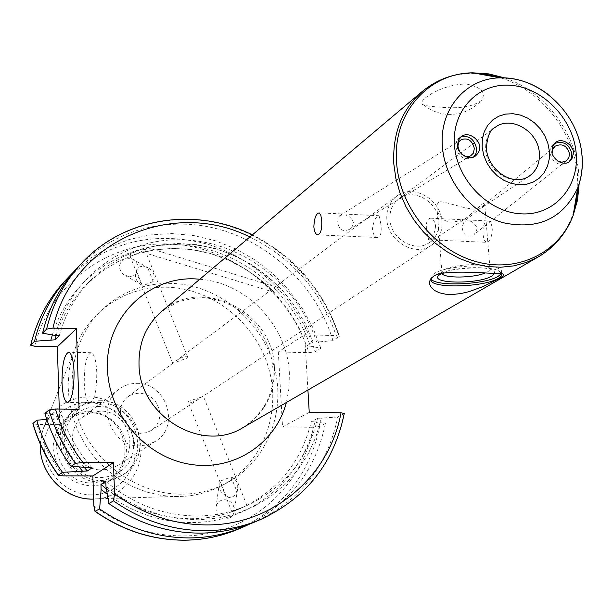 <?xml version="1.0" encoding="UTF-8"?>
<svg xmlns="http://www.w3.org/2000/svg" width="613" height="613" viewBox="0 0 613 613"><rect width="100%" height="100%" fill="white"/><g stroke="black" fill="none" stroke-linecap="round" stroke-linejoin="round"><path stroke-width="0.46" stroke-dasharray="3.06 2.3" d="M477.106 227.967L476.301 231.798L473.719 234.856C467.022 237.813 463.167 235.292 462.156 227.277L463.903 221.73C469.435 219.431 473.834 221.515 477.106 227.967M557.96 161.242L554.06 157.893L552.275 152.989M569.048 161.924L568.128 162.721C559.117 166.521 553.033 163.303 549.876 153.058L549.999 150.124L550.88 147.419L554.367 143.565M337.778 221.485L338.169 217.83L339.771 215.615C345.755 213.631 350.299 215.83 353.41 222.213L352.245 226.419L349.05 229.553C342.269 232.097 338.506 229.408 337.778 221.485M473.565 157.043L472.516 157.84C464.049 160.56 458.455 156.828 455.735 146.622L455.903 143.465L456.884 140.638L458.608 138.369L460.876 136.868M466.539 84.05C481.381 87.184 486.37 92.601 481.511 100.287C473.228 106.877 458.815 109.114 438.272 106.991C431.276 106.57 426.426 105.865 423.729 104.877C413.875 103.39 439.774 83.805 466.539 84.05M441.896 273.314L442.203 271.521L443.912 270.057C451.153 264.985 479.964 262.671 487.726 266.563L489.933 268.21L489.979 269.697L488.178 271.505L485.182 273M431.046 278.762L431.123 276.225L433.797 273.789C446.141 264.946 498.852 262.793 501.58 271.007L501.357 273.72M431.659 277.75L433.958 275.858C444.456 268.448 487.151 265.008 498.538 270.693L502.032 273.804M438.732 201.876L437.069 204.673L437.153 210.014C441.398 222.963 451.436 225.415 467.267 217.37L482.285 204.091L483.803 203.424L484.845 203.999L484.791 204.888L483.044 206.865C475.872 214.542 445.797 200.359 438.732 201.876M389.914 219.224C389.531 210.573 392.45 203.8 398.657 198.911C412.924 187.302 438.226 201.616 438.946 221.546C439.375 230.68 436.18 237.698 429.361 242.602C414.986 253.207 390.519 238.794 389.914 219.224M483.013 234.595L484.109 239.898L486.262 242.311C489.994 241.683 492.009 237.139 492.316 228.68C491.756 224.205 490.354 221.63 488.094 220.948C484.316 221.569 482.623 226.12 483.013 234.595M380.757 223.484L379.087 215.722C375.746 216.397 373.516 221.009 372.397 229.569C373.072 234.181 374.735 236.833 377.401 237.515C380.796 236.84 381.914 232.166 380.757 223.484M435.582 226.036C434.502 234.541 432.196 239.116 428.663 239.775L426.748 232.036C425.591 223.454 426.817 218.833 430.441 218.182C433.169 218.879 434.885 221.492 435.582 226.036M187.54 357.977L187.8 357.233C185.563 355.877 181.716 357.019 176.253 360.674L172.759 363.333L187.54 357.977M159.855 413.453C158.169 401.277 151.334 394.488 139.358 393.094L133.289 393.983L127.879 396.764C122.784 400.787 120.271 406.181 120.347 412.955C122.033 425.246 128.906 432.058 140.982 433.406L146.492 432.648L151.472 430.334C157.158 426.296 159.955 420.671 159.855 413.453M386.818 219.079C386.397 209.378 389.653 201.777 396.596 196.283C412.641 183.149 441.161 199.24 441.981 221.691C442.471 232.005 438.854 239.913 431.138 245.43C414.963 257.291 387.5 241.07 386.818 219.079M84.234 382.918C84.839 394.864 86.694 401.5 89.805 402.802C94.41 400.94 96.739 390.826 96.777 372.466C96.141 360.582 94.302 354 91.253 352.72C86.602 354.605 84.265 364.674 84.234 382.918M142.139 285.198L141.626 284.984C135.933 281.612 134.255 277.03 136.584 271.245C136.492 268.004 138.776 266.364 143.434 266.333L147.932 267.697C153.733 271.015 155.48 275.612 153.158 281.49L144.216 285.229L142.139 285.198L136.584 271.245M129.213 276.586L123.979 274.823L121.313 272.157L119.796 268.755L119.658 265.123L120.914 261.82L123.382 259.36L126.669 258.104L131.872 258.763L135.013 260.847L137.205 263.919L138.101 267.513L137.58 271.076L135.703 274.057L132.76 275.996L129.213 276.586M231.093 476.929C236.158 479.282 238.334 483.243 237.606 488.829L236.771 491.159C235.323 495.687 232.641 497.794 228.733 497.472L225.829 495.411L220.151 481.144L231.093 476.929L236.771 491.159M224.657 499.679C231.507 500.721 234.672 504.813 234.151 511.947C232.902 516.361 230.051 518.721 225.615 519.027C218.803 518.031 215.623 513.985 216.06 506.882C217.286 502.384 220.151 499.986 224.657 499.679M137.051 383.37C166.498 382.443 180.697 426.878 155.403 441.36L147.856 444.754L139.565 445.881C111.183 447.099 95.912 405.124 118.838 389.332C124.186 385.293 130.255 383.309 137.051 383.37M102.448 469.933L110.279 468.845L117.412 465.627C141.342 451.911 128.132 410.166 100.34 411.162L91.23 412.564L83.138 416.855C61.453 431.813 75.683 471.182 102.448 469.933M88.709 411.269L96.877 412.304L104.693 415.131L111.758 419.621L117.734 425.537L122.324 432.594L125.313 440.448L126.539 448.708L125.949 456.969L123.558 464.83L119.481 471.895L113.918 477.803L107.129 482.262L99.459 485.036L91.283 485.979C68.863 483.542 56.097 470.953 52.986 448.226C54.726 425.629 66.633 413.308 88.709 411.269M89.827 412.825C123.136 411.622 138.699 461.704 109.827 477.918L101.436 481.642L92.257 482.914C60.442 484.469 43.393 437.843 69.001 419.828C75.108 415.139 82.05 412.802 89.827 412.825M97.965 406.572C131.726 405.385 147.549 456.195 118.301 472.615L109.796 476.385L100.494 477.665C68.25 479.22 50.91 431.897 76.863 413.645C83.046 408.894 90.08 406.542 97.965 406.572M97.819 402.427C135.649 401.117 153.235 458.141 120.324 476.362L110.915 480.485L100.647 481.887C64.702 483.642 45.239 430.985 74.02 410.48C80.977 405.07 88.908 402.381 97.819 402.427M99.965 400.749C137.933 399.454 155.595 456.693 122.569 474.975L113.137 479.105L102.831 480.515C66.756 482.27 47.209 429.406 76.089 408.833C83.069 403.4 91.03 400.71 99.965 400.749M181.44 494.193C139.588 494.331 97.743 466.01 80.655 425.361C63.491 384.734 73.008 336.836 102.723 309.09C122.309 291.359 145.411 282.8 172.038 283.405C218.343 284.984 261.69 320.492 274.134 366.398C286.784 412.235 266.517 462.784 225.431 483.711C211.807 490.607 197.141 494.101 181.44 494.193M176.889 496.599L161.801 495.488L146.875 492.116L132.431 486.553L118.799 478.899L106.287 469.328L95.184 458.049L85.736 445.299L78.15 431.376L72.61 416.595L69.223 401.285L68.058 385.792L69.131 370.459L72.411 355.632L77.805 341.617C83.077 330.606 90.065 320.997 98.77 312.799C118.24 295.175 141.205 286.654 167.656 287.236C213.669 288.769 256.74 324.024 269.076 369.624C281.62 415.147 261.445 465.374 220.611 486.17C209.945 491.588 198.535 494.906 186.39 496.132L176.889 496.599M344.268 413.514L337.755 417.016C327.717 465.566 300.454 500.384 255.966 521.479M55.369 335.48C70.158 276.471 126.132 236.649 184.352 239.936C242.656 241.859 298.102 285.137 316.668 342.108L332.966 340.644L339.357 336.307L336.162 335.61L304.63 334.775L278.325 351.969L308.906 352.682L315.128 351.755L320.791 348.23L310.308 346.138L306.707 346.054L313.036 342.016L316.668 342.108M77.529 267.575C107.398 237.331 143.588 222.871 186.107 224.205C251.682 226.519 313.634 276.218 332.966 340.644M232.212 511.342L245.192 506.338C238.878 509.25 234.411 511.012 231.791 511.625L232.212 511.342M337.755 417.016L317.649 418.342C308.071 457.865 285.214 486.592 249.093 504.53C232.848 512.008 215.523 515.832 197.118 515.993C163.426 515.755 132.99 504.208 105.811 481.366M317.649 418.342L311.22 421.775C301.673 460.984 278.969 489.496 243.1 507.303C226.979 514.728 209.784 518.521 191.517 518.698C160.591 518.56 132.209 508.621 106.386 488.883M311.22 421.775L314.852 421.813C303.351 478.768 251.545 522.789 191.693 522.529C161.28 522.445 133.144 513.035 107.283 494.293M314.852 421.813L325.396 423.468C316.032 468.93 290.968 502.384 250.196 523.824M325.396 423.468L319.649 426.464L313.373 427.299C302.201 488.247 247.231 536.068 183.302 535.915C151.043 535.9 121.244 525.923 93.889 505.986M153.158 281.49L147.61 267.567M130.063 254.77L129.787 255.391C133.895 255.046 138.791 253.261 144.469 250.027L144.737 249.315C140.438 249.246 135.55 251.062 130.063 254.77M202.757 396.105L198.237 399.415C193.172 402.327 189.808 403.193 188.145 401.998L188.421 401.339L202.19 396.803L202.757 396.105M307.918 390.052L304.63 334.775M56.166 335.503C62.365 315.764 72.48 298.761 86.51 284.478L101.007 271.957L117.229 261.927L134.799 254.579L153.327 250.043L172.414 248.372L191.639 249.575L210.619 253.598L228.956 260.341L246.28 269.651L262.249 281.306L276.54 295.075L288.869 310.668L298.991 327.779L306.707 346.054M59.331 335.579C65.338 313.887 75.943 295.282 91.145 279.781L105.75 267.176L122.087 257.085L139.787 249.69L158.46 245.131L177.686 243.461L197.064 244.694L216.182 248.763L234.664 255.575L252.119 264.969L268.21 276.731L282.616 290.616L295.052 306.347L305.259 323.595L313.036 342.016M274.363 292.363C236.488 254.939 192.566 241.545 142.591 252.181L274.363 292.363L280.018 288.187C241.859 250.456 197.624 236.924 147.304 247.606L142.591 252.181M278.325 351.969L282.555 426.97L313.373 427.299M59.285 409.078L59.767 424.633L36.918 424.388L32.88 423.69M73.361 272.203L90.134 258.357L108.815 247.407L128.96 239.553L150.116 234.917L171.816 233.576L193.593 235.507L214.994 240.633L235.568 248.824L254.916 259.889L272.632 273.582L288.371 289.612L301.818 307.642L312.699 327.311L320.791 348.23M52.343 334.943C69.53 278.218 124.424 241.407 181.44 244.993C238.526 248.441 291.627 290.531 310.308 346.138M321.304 418.388L315.979 436.709L308.14 453.98L297.91 469.865L285.459 484.025L271.015 496.17L254.839 506.024L237.239 513.365L218.557 518.008L199.171 519.832L179.486 518.767L159.909 514.805L140.86 508.008L122.761 498.499L105.995 486.477M79.177 467.091C67.629 452.501 59.032 436.402 53.4 418.817L46.787 419.376M84.402 467.573C72.273 452.992 63.262 436.755 57.361 418.863L53.4 418.817M92.096 467.834C78.387 452.31 68.296 434.786 61.836 415.246L57.361 418.863M87.077 467.819C73.828 452.141 64.081 434.602 57.844 415.2L61.836 415.246M44.933 413.392L57.844 415.2M59.767 424.633L79.1 409.338M282.555 426.97L309.243 412.357M225.829 495.411C220.803 493.097 218.611 489.174 219.27 483.626L220.151 481.144M147.304 247.606L280.018 288.187M441.452 273.406C451.367 267.804 483.236 265.598 491.94 269.927L494.293 271.521L494.66 273.344M461.719 154.185L459.566 151.58M199.777 279.26C246.25 282.386 287.413 325.679 289.351 373.049L289.037 387.96L286.386 402.496M274.386 367.294C273.62 311.81 201.194 275.237 161.525 311.55L178.429 301.619C193.141 298.255 202.543 297.052 206.635 298.018C218.971 299.473 230.549 303.979 241.353 311.55C260.51 326.476 271.053 345.778 272.992 369.455C274.134 393.967 264.149 413.331 243.047 427.545C264.555 413.882 274.999 393.791 274.386 367.294M483.044 206.865L529.18 176.153C513.625 187.67 486.645 171.425 485.711 149.794C485.174 140.239 488.27 132.814 494.99 127.512L398.657 198.911M504.813 77.928C543.877 90.962 575.316 131.481 578.733 173.096L579.155 183.708M500.721 77.851C541.072 90.211 573.99 131.734 577.477 174.513L577.837 187.593M573.737 211.807C567.362 231.576 555.577 246.587 538.39 256.847M40.312 444.141L41.699 433.927L45.086 424.311C54.496 406.488 69.231 397.347 89.299 396.879C115.213 397.147 138.73 419.499 140.821 445.705C143.25 471.895 123.527 496.507 97.505 498.898L93.651 499.12M91.59 494.844C67.154 495.097 44.741 473.075 44.213 448.164C43.324 423.254 64.235 402.005 88.402 402.565C112.562 402.764 134.262 424.296 135.075 448.762C136.247 473.228 116.049 494.967 91.59 494.844M343.954 413.783C333.886 462.685 306.462 497.764 261.667 518.996M319.649 426.464C309.703 473.972 282.922 508.054 239.3 528.712M249.851 236.993C292.033 257.828 320.806 290.7 336.162 335.61M63.346 475.91C51.354 460.279 42.542 443.107 36.918 424.388M34.68 346.245C50.051 283.535 108.585 241.17 170.276 243.997C232.051 246.595 289.765 292.34 308.906 352.682M65.078 280.792C105.206 242.242 152.56 229.998 207.117 244.066C257.406 259.031 299.282 300.968 315.128 351.755M81.797 263.046C118.646 224.166 176.092 210.32 227.806 225.684C279.528 241.254 322.645 284.532 339.073 336.844M422.196 91.506C437.667 78.809 455.788 72.809 476.546 73.506M547.279 93.797C567.477 109.811 579.055 130.316 582.013 155.304M566.558 160.66L473.719 234.856M569.661 161.495L568.128 162.721M461.145 139.71L339.771 215.615M461.712 136.247L459.712 137.504M423.729 104.877C430.088 110.118 437.368 113.229 445.567 114.21C459.719 115.42 471.704 110.777 481.511 100.287M442.203 271.521L438.969 275.038M441.942 273.306L437.153 210.014M379.087 215.722L319.143 212.849M428.663 239.775L486.262 242.311M396.596 196.283L176.253 360.674M173.165 362.98L127.879 396.764M89.805 402.802L67.744 402.496M141.626 284.984L125.619 275.743M237.606 488.829L234.151 511.947M155.403 441.36L117.412 465.627M118.301 472.615L109.827 477.918M122.569 474.975L120.324 476.362M102.723 309.09L98.77 312.799M40.305 444.118L41.086 436.801L43.393 428.334L77.805 341.617M89.697 499.036L186.39 496.132M249.093 504.53L246.978 505.51M245.192 506.338L243.1 507.303M172.759 363.333L129.787 255.391M231.791 511.625L188.145 401.998M246.962 505.518L203.232 395.914M91.145 279.781L86.51 284.478M187.8 357.233L144.737 249.315M339.357 336.307C324.055 290.501 295.052 256.686 252.364 234.871M225.431 483.711L220.611 486.17M76.089 408.833L74.02 410.48M76.863 413.645L69.001 419.828M118.838 389.332L83.138 416.855M216.06 506.882L219.27 483.626M131.872 258.763L147.932 267.697M91.253 352.72L68.786 352.214M431.138 245.43L202.19 396.803M198.237 399.415L151.472 430.334M430.441 218.182L488.094 220.948M377.401 237.515L318.124 234.902M467.267 217.37L429.361 242.602M489.933 268.21L484.791 204.888M498.538 270.693L502.537 273.888M501.756 273.069L501.58 271.007M487.726 266.563L491.94 269.927M474.822 156.445L472.516 157.84M470.93 155.725L349.05 229.553M555.117 142.821L553.47 144.193M554.842 146.407L463.903 221.73"/><path stroke-width="0.92" d="M552.275 152.989L552.872 149.151L555.11 146.185C562.167 143.09 566.948 145.565 569.477 153.625L568.902 157.61L566.052 161.02L561.83 162.184L557.96 161.242M554.367 143.565C563.209 140.561 569.048 143.94 571.875 153.694L571.354 158.223L569.048 161.924M552.006 151.296C550.643 155.917 561.569 167.724 569.661 161.495L572.557 157.656L573.247 152.599C574.642 147.932 563.447 136.086 555.447 142.545L552.673 146.338L552.006 151.296M459.566 151.58L458.026 146.844L458.064 144.967L458.93 142.155L461.145 139.71C467.78 137.481 472.179 140.377 474.339 148.392L473.42 153.135L470.562 155.924L467.918 156.591L465.773 156.376L461.719 154.185M460.876 136.868C469.06 135.212 474.301 139.12 476.615 148.607L476.025 153.365L473.565 157.043M479.473 146.867C480.799 142.346 470.378 130.531 461.712 136.247L458.378 140.193L457.505 145.526C456.202 150.001 466.393 161.778 475.121 156.269C478.661 153.135 480.109 150.001 479.473 146.867M494.66 273.344L491.933 276.003C479.297 284.21 430.97 284.041 438.318 275.743L441.452 273.406M485.182 273C473.305 278.141 443.682 278.455 441.95 273.429L441.896 273.314M501.357 273.72L498.315 276.248C484.845 284.922 434.242 286.83 431.046 278.762M502.032 273.804L501.334 276.026L498.484 278.294C484.921 286.999 433.881 288.846 431.131 280.7L431.659 277.75M498.875 278.685L483.381 286.432L468.968 291.665L461.014 293.527L453.045 294.447L445.659 294.194L439.375 292.792L434.571 290.478L431.36 287.589L429.713 284.478L429.583 281.421L430.901 278.608L433.621 276.233C443.092 268.647 494.791 273.957 502.537 273.888C505.219 274.31 504.001 275.904 498.875 278.685M321.718 220.734C322.078 229.477 320.676 234.189 317.511 234.879C315.542 234.197 314.331 231.545 313.864 226.91C314.239 218.22 316.001 213.531 319.143 212.849L320.86 215.309L321.718 220.734M62.005 382.527C62.572 394.519 64.35 401.178 67.338 402.488C71.775 400.611 74.02 390.458 74.073 372.03C73.476 360.099 71.713 353.486 68.786 352.214C64.311 354.115 62.051 364.214 62.005 382.527M307.918 390.052L309.243 412.357L341.027 412.771L344.268 413.514M108.853 503.557L113.474 500.867C141.994 520.751 172.766 530.697 205.799 530.712C225.5 530.49 244.12 526.59 261.667 518.996L255.966 521.479C238.526 529.019 220.036 532.896 200.482 533.118C167.686 533.118 137.143 523.264 108.853 503.557L105.995 486.477L105.811 481.366L100.946 484.4L106.386 488.883M250.196 523.824L244.587 526.421C227.392 533.854 209.156 537.693 189.884 537.93C157.572 537.953 127.481 528.276 99.635 508.905L94.961 511.319L93.889 505.986L92.847 475.964L63.346 475.91L58.488 475.083C46.902 459.275 38.404 442.05 32.979 423.399L32.88 423.69C38.312 442.31 46.81 459.512 58.381 475.282M113.474 500.867L114.593 493.726L113.436 462.616L82.924 462.486C70.472 446.256 61.315 428.441 55.454 409.032L79.1 409.338L76.403 328.706L52.963 328.085C72.303 241.016 172.766 198.198 249.851 236.993M76.403 328.706L57.338 346.774L34.68 346.245L30.65 345.234L34.504 341.265L54.909 339.847L56.166 335.503M54.909 339.847L59.331 335.579L55.369 335.48L42.558 333.188C48.718 307.787 60.373 285.919 77.529 267.575L81.797 263.046C64.526 281.513 52.795 303.542 46.596 329.127L52.963 328.085M57.338 346.774L59.285 409.078M34.504 341.265C40.596 316.254 52.105 294.7 69.024 276.601L73.361 272.203M107.283 494.293L101.122 489.465L100.946 484.4M99.635 508.905L101.122 489.465M50.979 339.755L52.343 334.943M42.558 333.188L46.596 329.127M82.924 462.486L75.414 463.336L71.093 466.332L92.096 467.834L87.345 470.983L62.48 472.309L58.488 475.083M62.48 472.309C50.81 456.379 42.243 439.015 36.772 420.227L32.979 423.399M82.364 470.976L79.177 467.091M46.787 419.376L36.772 420.227M87.345 470.983L84.402 467.573M71.093 466.332C59.223 450.134 50.504 432.487 44.933 413.392L49.032 409.967L55.454 409.032M113.436 462.616L92.847 475.964M286.386 402.496C275.505 444.05 233.078 471.857 189.302 464.179C145.503 456.884 108.922 414.618 107.513 369.432C104.532 316.936 150.254 273.804 199.777 279.26M161.525 311.55C146.147 325.112 138.645 342.751 139.013 364.474C139.105 416.028 202.267 453.743 243.047 427.545L538.39 256.847L526.613 262.364L513.901 265.866L500.522 267.253L486.783 266.471L472.991 263.529L459.451 258.479L446.494 251.43L434.402 242.526L423.476 231.982L413.951 220.021L406.074 206.933L400.005 193.018L395.891 178.598L393.822 164.016C392.389 133.657 401.844 109.482 422.196 91.506L161.525 311.55M494.99 127.512C510.437 114.922 538.275 131.067 539.348 153.051C539.953 163.135 536.567 170.835 529.18 176.153C512.66 187.54 487.657 169.694 486.362 148.415C487.274 136.461 490.147 129.496 494.99 127.512M549.394 151.143L549.263 158.959L547.47 166.299L544.091 172.805L539.294 178.145L533.318 182.038L526.444 184.291L519.027 184.781L511.426 183.463L504.047 180.421L497.258 175.785L491.404 169.793L486.791 162.759L483.657 155.043L482.155 147.028L482.362 139.136L484.255 131.764L487.741 125.282L492.63 120.018L498.675 116.225L505.572 114.095L512.958 113.712L520.475 115.098L527.755 118.171L534.436 122.784L540.191 128.699L544.742 135.626L547.861 143.235L549.394 151.143M576.128 152.775C579.546 186.75 554.321 215.669 521.502 213.853C488.737 212.565 456.923 180.153 454.494 145.342C451.566 110.501 478.224 82.64 510.529 85.299C542.804 87.46 573.186 118.822 576.128 152.775M582.013 155.304C583.055 166.897 581.614 177.785 577.699 187.969C563.056 218.672 538.107 230.227 502.859 222.657C471.129 213.416 444.892 180.528 442.425 146.829C438.962 109.382 465.987 78.035 500.315 77.859C516.997 77.644 532.651 82.962 547.279 93.797M579.155 183.708L577.523 200.091L573.117 215.554C558.704 253.146 516.974 273.498 475.45 261.445C433.904 249.652 399.561 206.673 396.596 162.629C392.351 113.681 428.104 72.978 472.807 72.824L488.852 73.912L504.813 77.928M577.837 187.593L576.58 199.945L573.737 211.807M93.651 499.12L92.847 499.128C64.626 499.901 38.657 472.799 40.312 444.141M341.027 412.771C329.725 475.78 273.176 525.203 207.11 524.92C173.778 524.843 142.936 514.445 114.593 493.726M244.587 526.421L239.3 528.712C222.22 536.107 204.106 539.923 184.965 540.16C152.867 540.199 122.998 530.605 95.36 511.388M30.765 345.019C36.826 320.185 48.258 298.776 65.078 280.792C48.205 298.845 36.734 320.308 30.665 345.173M75.414 463.336C63.445 447 54.657 429.207 49.032 409.967M476.546 73.506L488.668 74.855L500.721 77.851M438.969 275.038L438.318 275.743M431.131 280.7L431 278.884M431.506 277.957L430.901 278.608M538.39 256.847C554.619 247.177 566.197 233.407 573.117 215.554L577.699 187.969C581.63 177.402 583.032 166.284 581.898 154.622C578.519 113.597 539.93 76.533 500.315 77.859L472.807 72.824C453.666 73.284 436.793 79.514 422.196 91.506M67.744 402.496L67.338 402.488M40.305 444.118C38.749 471.642 62.419 497.963 89.697 499.036M261.667 518.996C306.661 497.649 334.192 462.463 344.284 413.423M239.3 528.712C222.151 536.13 203.983 539.961 184.812 540.206M184.743 540.206C152.568 540.222 122.677 530.62 95.061 511.388M69.024 276.601L65.078 280.792M252.364 234.871C195.8 206.658 124.339 217.094 81.797 263.046M318.124 234.902L317.511 234.879"/></g></svg>
